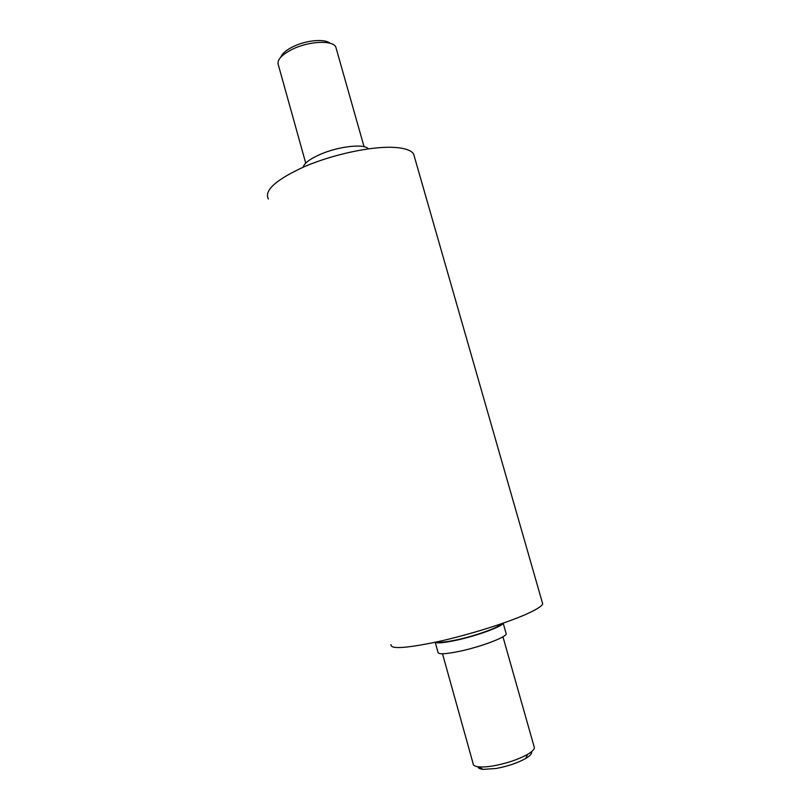 <?xml version="1.0" encoding="UTF-8"?>
<svg xmlns="http://www.w3.org/2000/svg" width="810" height="810" viewBox="0 0 810 810"><rect width="100%" height="100%" fill="white"/><g stroke="black" fill="none" stroke-linecap="round" stroke-linejoin="round"><path stroke-width="1.21" d="M414.649 157.596L413.586 153.89C410.802 149.89 403.461 147.693 391.564 147.298C369.046 146.671 332.09 154.781 304.58 166.566C275.987 179.648 263.908 190.461 268.363 199.007M542.224 602.194L542.71 603.896C541.738 606.366 535.835 609.981 525.001 614.749C504.448 623.72 467.046 635.293 437.005 641.874C405.456 648.405 390.126 649.306 391.007 644.568M477.981 766.756C478.163 768.143 479.834 769.014 483.003 769.368L496.074 768.498C507.738 766.311 517.61 762.969 525.68 758.484C530.287 755.71 532.231 753.452 531.512 751.71M442.503 653.781L473.08 763.455C472.908 765.278 474.792 766.402 478.74 766.847C482.537 767.212 487.509 766.867 493.675 765.814C507.04 763.293 518.349 759.476 527.604 754.363C531.907 751.812 534.185 749.604 534.408 747.762L534.013 746.374M506.23 633.936L503.172 623.153C502.625 626.373 477.505 635.658 456.81 640.143C444.609 642.765 437.41 643.464 435.223 642.259L437.967 652.111C437.795 654.571 445.115 654.278 459.918 651.23C480.745 646.826 505.916 637.328 506.23 633.936L505.977 633.025M303.142 167.184C304.266 163.134 310.119 158.79 320.719 154.173C339.056 146.215 364.419 143.522 368.378 148.848M305.724 163.114L278.498 65.438C276.382 60.375 281.161 54.908 292.845 49.025C309.329 41.037 332.718 40.085 335.796 46.98L336.393 49.096M280.847 57.085C282.255 53.399 286.527 49.825 293.676 46.372C306.676 40.095 325.114 38.596 330.034 43.264M437.289 641.803C439.688 642.775 446.431 642.067 457.508 639.687C476.584 635.546 499.851 627.041 501.147 623.852M413.586 153.89L542.71 603.896M525.68 758.484L527.604 754.363M534.408 747.762L502.959 636.781M483.003 769.368L478.74 766.847M364.065 146.731L335.796 46.98"/></g></svg>
